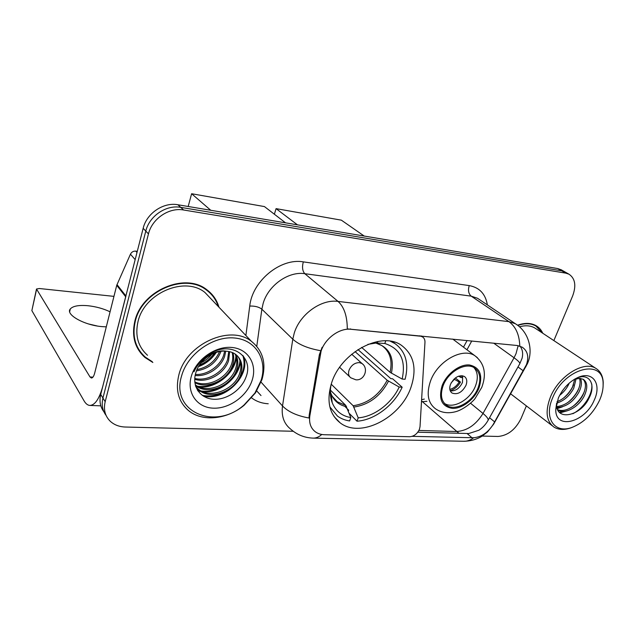 <?xml version="1.0" encoding="UTF-8"?>
<svg xmlns="http://www.w3.org/2000/svg" width="635" height="635" viewBox="0 0 635 635"><rect width="100%" height="100%" fill="white"/><g stroke="black" fill="none" stroke-linecap="round" stroke-linejoin="round"><path stroke-width="0.95" d="M419.775 335.788L422.561 336.939C424.259 338.082 425.061 339.876 424.966 342.321L420.021 426.68L419.433 429.3C417.266 433.888 414.028 436.364 409.718 436.729L324.493 434.729C320.873 434.626 317.77 433.61 315.182 431.689C310.634 428.038 308.856 422.735 309.856 415.774L309.213 415.084L319.373 354.655L322.135 347.274M331.613 382.897C326.303 400.622 329.136 413.933 340.122 422.815C360.251 438.753 400.494 417.997 410.845 387.667C417.147 368.951 414.036 354.854 401.51 345.369C381.802 330.867 341.13 352.036 331.613 382.897M420.275 336.185L350.972 329.287C339.566 327.835 325.088 338.352 321.088 351.139L309.856 415.774M218.98 307.229C216.908 300.085 212.876 294.275 206.891 289.798C185.372 272.058 141.661 290.362 134.842 321.223C131.477 336.24 134.874 348.337 145.034 357.521L152.86 362.49M138.708 350.25L141.24 352.949M321.778 434.467C318.953 437.023 316.016 438.237 312.976 438.11C304.356 437.777 296.815 434.689 290.338 428.855C283.845 423.529 281.234 415.901 282.519 405.955L292.798 339.193L294.251 333.081C299.895 314.238 321.278 298.918 338.05 301.411C344.122 306.943 347.21 316.111 347.297 328.898L517.327 345.519L522.2 347.17C527.661 350.933 529.082 356.743 526.471 364.617L493.22 424.418C488.061 432.53 481.544 436.975 473.67 437.753L412.147 436.348M520.001 346.138C522.565 349.433 523.248 353.481 522.065 358.283L519.827 363.672L488.148 420.227C485.815 424.402 482.735 427.736 478.917 430.228L468.789 433.53L417.798 432.197M565.467 272.201L561.769 270.843L180.729 207.359C166.283 204.565 149.312 215.995 145.796 231.092L102.933 398.042C101.354 404.701 102.402 410.496 106.093 415.417C102.402 410.496 101.354 404.701 102.933 398.042L145.796 231.092C149.312 215.995 166.283 204.565 180.729 207.359L561.769 270.843L565.467 272.201M144.526 356.83L143.32 355.957M261.08 382.159L282.519 405.955C288.163 411.813 296.982 415.83 308.983 418.005L309.213 415.084M542.774 333.264C541.282 329.962 539.051 327.438 536.099 325.699C530.947 322.818 524.764 322.659 517.533 325.223M553.855 340.59L572.587 296.085C576.429 285.734 575.223 278.432 568.968 274.193L565.801 273.145L183.602 209.994C169.093 207.208 152.019 218.726 148.463 233.902L105.172 401.709C103.37 409.551 105.037 416.044 110.18 421.195C114.173 424.878 119.237 426.823 125.365 427.03L293.251 431.276M482.267 436.062L498.038 436.459C507.809 435.602 515.485 429.625 521.049 418.521L526.367 405.892M535.726 325.898L534.829 325.033M211.852 294.981L209.653 292.06M561.467 269.923L557.776 268.565L177.895 204.756C163.512 201.954 146.637 213.304 143.161 228.314L100.719 394.422C99.147 401.05 100.203 406.813 103.862 411.718M110.077 311.809C103.346 308.618 95.948 306.586 87.884 305.713C78.819 304.935 72.962 306.014 70.31 308.943C65.087 314.523 84.558 325.422 102.433 326.652L106.299 326.85M137.279 251.325L135.787 251.127L136.985 252.484M125.944 295.981L102.822 386.183C99.306 398.859 94.964 405.281 89.789 405.432C87.646 405.249 85.733 403.717 84.058 400.844L31.861 310.61L36.409 289.401M113.951 296.37L39.394 288.52L36.497 289.004L90.019 376.976L91.384 378.023C92.71 377.976 93.797 376.349 94.671 373.142L116.729 285.321L130.445 254.19C131.604 252 133.382 250.984 135.787 251.127M88.463 323.937L97.131 325.969M261.072 380.444C267.748 359.95 255.929 339.781 234.458 337.987C213.098 335.875 187.635 353.878 181.642 375.753C170.148 412.139 215.527 430.784 244.07 404.955L254.897 393.105L261.072 380.444M261.969 379.595C266.533 363.474 263.017 350.718 251.42 341.336C230.545 324.247 186.452 343.733 178.927 374.642C175.22 389.715 178.356 401.637 188.333 410.416C202.279 422.251 227.274 419.481 244.221 405.178L255.516 392.811L261.969 379.595M212.201 300.101L204.922 292.449C184.952 275.923 144.383 292.894 138.025 321.516C134.874 335.486 138.041 346.742 147.526 355.282M209.336 292.41L206.804 289.735M218.289 306.499C216.154 299.839 212.257 294.394 206.613 290.179C185.317 272.606 142.049 290.727 135.295 321.262C131.961 336.129 135.326 348.107 145.391 357.203L152.289 361.712M214.368 353.068C210.645 358.608 205.724 362.537 199.612 364.855M211.892 354.171C208.955 357.83 205.407 360.672 201.247 362.672M220.98 351.338L220.829 351.814C216.432 362.577 208.304 368.943 196.445 370.911M219.575 351.56C215.249 361.355 207.716 367.371 196.977 369.602M225.75 351.171L224.679 356.203C221.012 367.498 207.375 376.944 195.143 375.491M224.655 351.123L223.71 355.1C220.194 365.998 207.248 375.277 195.374 374.428M229.648 351.679L228.592 360.664C224.441 373.467 207.843 383.429 194.715 379.349M228.743 351.488L227.608 359.537C223.568 371.975 207.74 381.833 194.755 378.436M232.926 352.79C234.14 356.799 234.021 360.926 232.569 365.188C228.044 379.524 208.026 389.707 194.874 382.683M232.156 352.465C233.108 356.251 232.918 360.108 231.569 364.053C227.132 377.992 208.018 388.16 194.786 381.897M226.02 351.187C213.765 349.941 199.128 360.362 195.802 372.84C191.579 386.477 200.438 398.677 213.725 399.256C226.973 399.986 241.395 389.779 245.896 377.341C254.492 356.505 231.211 340.352 209.939 353.695C202.541 358.227 197.215 364.26 193.969 371.792C199.755 358.648 214.9 349.044 226.02 351.187C229.87 351.417 233.093 352.488 235.704 354.409C238.188 359.077 238.49 364.204 236.609 369.8C231.759 385.874 207.613 395.772 195.429 385.461M235.053 353.957C237.188 358.497 237.371 363.387 235.593 368.641C230.822 384.238 207.804 394.279 195.262 384.834M235.704 354.409C241.649 359.267 243.316 365.95 240.721 374.475C235.76 390.85 210.955 400.788 198.898 390.049L195.89 386.913M237.482 355.933C241.141 360.863 241.871 366.657 239.681 373.301C234.744 389.652 209.979 399.558 197.937 388.826L195.858 386.826M191.31 376.325C186.428 392.97 197.16 407.718 213.376 408.17C229.537 408.869 247.388 395.788 252.254 379.92C257.35 364.077 248.063 348.686 231.624 347.44C215.257 345.948 195.953 359.664 191.31 376.325M136.898 347.02L139.121 349.996M242.84 355.473C245.983 365.609 243.078 375.436 234.117 384.953M229.172 389.104C220.766 395.01 211.788 397.097 202.255 395.367M239.959 360.347C239.236 376.682 219.075 393.724 201.263 391.001M199.874 390.803L197.509 390.287M235.902 355.957C235.148 372.126 215.289 388.906 197.652 386.255M196.223 386.048L195.564 385.929M215.225 352.742C211.003 358.688 205.613 363.006 199.049 365.712M243.388 356.116C251.246 374.769 225.766 401.352 203.375 396.113M240.387 361.752C239.133 377.484 220.027 393.676 202.803 391.708M200.922 391.493L197.882 390.858M236.315 357.378C235.029 372.928 216.233 388.834 199.207 386.953M197.279 386.731L195.731 386.461M216.273 352.393C211.773 359.116 205.835 363.871 198.477 366.657M357.965 349.583L390.85 378.666L392.613 378.785L402.169 387.215C393.986 405.376 374.531 420.132 357.005 421.195L358.203 417.846C374.086 416.766 391.652 403.463 399.185 387.04L387.183 380.262L355.052 351.599M331.192 384.159L353.147 405.733L358.203 417.846M331.16 384.262C329.795 391.104 330.152 397.264 332.224 402.749C335.653 411.059 341.852 416.004 350.806 417.576L345.789 405.408L330.39 390.104M348.345 411.234L348.702 410.218L344.781 406.297M361.609 347.385L390.073 372.324L402.138 379.055L405.122 379.254C409.099 363.395 405.709 351.496 394.954 343.575L390.327 341.217M357.005 421.195L349.163 413.337M329.867 406.9L337.502 416.115C341.003 418.656 345.035 420.267 349.607 420.942L350.806 417.576M402.138 379.055C406.162 360.434 400.383 348.583 384.802 343.495L385.755 340.82M399.185 387.04L402.169 387.215M384.802 343.495L375.571 342.908M331.264 399.725L331.914 400.383M377.809 341.455L377.333 342.813L367.879 344.368M188.182 206.486L191.619 193.731L264.446 206.581L285.544 222.837M210.741 210.272L191.619 193.731M443.119 385.739C440.063 394.676 441.222 401.209 446.588 405.313C455.311 411.71 472.884 401.868 478.044 387.945C481.322 378.801 480.123 372.11 474.448 367.879C465.796 361.744 448.112 371.697 443.119 385.739M444.436 403.416C453.271 409.416 470.432 399.613 475.496 385.921C478.345 378.246 477.814 372.126 473.916 367.57M450.501 384.31C449.128 388.295 449.651 391.216 452.072 393.049C457.517 394.97 462.161 392.39 465.995 385.31C467.416 381.286 466.884 378.333 464.399 376.468C458.954 374.602 454.327 377.214 450.501 384.31M450.263 390.882C455.43 391.271 459.502 388.469 462.478 382.484L462.685 375.777M462.526 375.745L462.232 377.611L460.939 377.515L461.169 375.65M458.557 376.174L460.939 377.515M455.335 377.96L460.478 382.095C457.891 386.469 454.462 389.35 450.207 390.739M449.842 389.43C453.652 388.382 456.771 385.905 459.184 382.008L460.478 382.095M459.184 382.008L454.017 379.087M274.376 214.233L276.066 208.637L341.36 220.162L364.22 236.053M297.45 224.838L276.066 208.637M599.496 400.415C602.091 394.581 603.29 389.08 603.107 383.913C603.631 358.061 564.523 367.784 552.728 397.653C543.417 418.267 554.768 434.205 572.191 427.347C583.962 422.585 593.066 413.607 599.496 400.415M603.075 386.898L603.226 382.476C602.869 375.849 600.385 371.134 595.773 368.324C583.906 360.458 558.911 375.936 550.521 396.804C545.028 411.178 546.211 421.291 554.069 427.149C558.657 429.895 564.277 430.133 570.928 427.847L572.675 427.172M536.091 328.843L534.71 327.922C530.471 325.525 525.391 325.152 519.47 326.811M542.219 332.891L535.9 326.017C530.884 323.207 524.851 323.017 517.819 325.438M569.214 383.135L568.492 384.723C566.476 388.779 563.515 392.327 559.61 395.367M565.348 387.017L562.483 390.668M576.104 378.746L573.699 388.382C569.524 396.002 563.817 400.947 556.577 403.217M574.778 379.119L572.389 387.461C568.698 394.327 563.562 399.09 556.974 401.757M580.493 378.444C582.089 382.143 581.581 386.691 578.969 392.089C573.246 402.034 565.88 407.17 556.887 407.479M579.517 378.381C580.652 382.032 580.025 386.294 577.644 391.16C572.318 400.534 565.341 405.67 556.704 406.567M575.096 378.897L579.914 378.404L583.319 379.333C587.565 382.421 587.899 387.921 584.311 395.843C579.001 406.702 565.206 414.814 557.776 410.004M583.001 379.159C586.248 382.587 586.24 387.834 582.97 394.899C577.921 405.138 565.277 413.163 557.586 409.599M579.914 378.404L574.619 379.174M558.363 397.986L555.776 409.377C555.085 430.371 585.184 422.529 594.249 400.106C601.789 384.35 593.122 370.88 578.509 377.23C569.706 381.198 562.991 388.12 558.363 397.986M555.776 409.377L556.522 404.05C555.95 421.831 580.993 415.877 589.042 398.097C596.408 384.373 589.201 372.626 576.77 378.055L578.509 377.23M591.717 383.953C593.177 393.557 584.089 408.067 572.826 413.726M584.533 391.104C582.216 396.891 578.31 402.019 572.81 406.495M564.094 411.353L559.451 412.361M579.009 387.921C576.77 393.295 573.127 398.097 568.063 402.336M559.054 407.479L557.038 408.075M573.532 384.818C571.389 389.763 568.007 394.224 563.396 398.201M567.412 410.75L559.983 412.853M562.427 406.829L557.212 408.654M557.514 402.955L556.53 403.408M320.04 355.29L319.373 354.655M350.972 329.287L350.496 328.874M245.88 335.518L249.745 306.046C252.262 280.956 280.646 257.754 303.308 261.874L469.249 285.599C467.836 290.235 468.487 293.751 471.21 296.148L304.816 273.701C288.584 271.034 268.272 285.361 263.16 303.355L261.858 309.205L256.778 346.305M469.249 285.599C479.481 287.52 485.521 293.949 487.362 304.887M479.179 299.387L477.536 298.275L471.21 296.148L508.952 321.643L515.374 323.731L517.144 324.93M320.516 350.663C308.015 348.448 298.775 344.63 292.798 339.193L261.858 309.205C259.017 306.959 254.976 305.903 249.745 306.046M519.827 363.672C519.954 362.609 518.033 360.64 514.056 357.767L482.997 413.464C475.877 424.918 467.011 430.927 456.39 431.514L418.909 430.451M518.16 345.638L516.009 353.703L514.056 357.767L493.705 343.162M519.787 346.059C519.422 334.828 515.811 326.692 508.952 321.643L338.05 301.411L304.816 273.701C302.45 271.089 301.95 267.144 303.308 261.874M473.67 437.753C470.503 440.222 467.162 441.389 463.645 441.261L313.492 438.126M493.22 424.418L494.078 423.37M525.177 367.522L525.883 366.792M458.978 433.308L422.386 401.669L426.918 401.328M488.148 420.227C488.426 418.806 486.712 416.552 482.997 413.464L470.551 403.233M268.24 403.757C261.858 403.384 256.326 401.439 251.635 397.899M565.801 273.145L557.776 268.565M183.602 209.994L177.895 204.756M148.463 233.902L143.161 228.314M105.172 401.709L100.719 394.422M256.723 390.938L261.017 395.557M466.971 349.774L471.757 340.971M421.489 401.63L422.386 401.669L421.529 401.01M471.995 437.769L467.098 433.53M494.665 421.926L489.537 417.719M523.359 370.872L517.962 366.959M92.932 377.134L90.019 376.976M125.674 296.743L116.729 285.321M36.512 289.639L31.861 310.61M116.983 284.575L125.889 295.918M135.16 259.636L130.445 254.19M353.147 405.733C367.895 403.495 379.246 395.002 387.183 380.262M330.343 392.279L331.129 394.192M332.375 396.47L337.375 401.836L345.789 405.408M391.414 373.221C394.486 357.664 389.541 347.678 376.579 343.265M353.973 407.043C368.943 404.773 380.46 396.153 388.517 381.175M330.343 391.581L331.089 393.898C333.962 400.915 339.13 405.193 346.599 406.717M390.073 372.324C392.676 360.442 389.946 351.536 381.873 345.583L376.301 343.233M351.703 354.219L362.037 363.53C369.046 368.514 364.379 380.802 355.854 379.801L350.766 377.785C348.599 376.071 348.028 373.539 349.052 370.181C351.226 365.284 354.64 362.752 359.299 362.601L362.037 363.53L363.101 364.514M478.988 388.001C483.076 374.991 479.885 367.316 469.416 364.966C459.573 364.045 446.588 373.848 442.119 385.675C438.293 398.978 441.706 406.551 452.366 408.384C462.169 408.892 474.48 399.423 478.988 388.001M452.763 339.082L474.885 355.735C484.481 363.252 486.783 373.793 481.782 387.358L475.131 398.447C472.599 402.122 462.78 410.035 455.343 411.782C447.826 413.687 441.198 412.686 435.467 408.781C427.919 402.955 426.252 393.732 430.49 381.111C437.459 361.164 462.59 347.067 474.885 355.735L477.361 357.64M454.382 379.293L451.136 382.913M334.153 416.647L340.122 422.815M421.283 335.939L422.561 336.939M143.589 355.552L145.034 357.521M479.298 299.466L515.374 323.731C529.328 332.137 533.463 351.139 527.304 363.887L493.657 424.124L487.482 431.983L481.759 436.38C476.345 439.555 470.305 441.182 463.645 441.261M568.968 274.193L560.935 269.621M421.6 399.709L424.323 399.066M463.494 347.154L467.098 340.511M69.667 311.666L70.31 308.943M100.83 405.844L90.051 405.44M204.922 292.449L251.42 341.336M205.034 288.528L206.613 290.179M197.937 388.826L198.898 390.049M254.897 393.105L255.516 392.811M333.097 397.542L337.375 401.836C334.693 400.034 332.589 397.391 331.089 393.898L332.224 402.749M392.636 341.662L394.954 343.575M349.742 376.817L339.646 367.316M444.69 403.701L446.588 405.313M451.263 392.382L452.072 393.049M603.107 383.913L603.226 382.476M534.71 327.922L595.773 368.324M533.678 324.548L535.9 326.017M510.675 393.851L552.148 425.672M572.191 427.347L570.928 427.847"/></g></svg>
